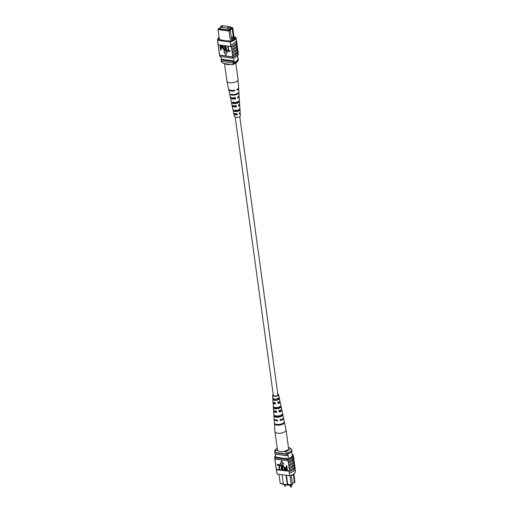 <?xml version="1.0" encoding="UTF-8"?>
<svg xmlns="http://www.w3.org/2000/svg" width="513" height="513" viewBox="0 0 513 513"><rect width="100%" height="100%" fill="white"/><g stroke="black" fill="none" stroke-linecap="round" stroke-linejoin="round"><path stroke-width="0.77" d="M235.236 117.259L273.333 395.382A2.289 0.962 -7.8 0 0 275.077 396.081A2.289 0.962 -7.8 0 0 277.571 395.343A2.289 0.962 -7.8 0 0 277.873 394.76L239.776 116.637M291.955 484.759L291.025 485.548L290.942 484.971M292.795 483.547L292.481 484.317M291.025 485.548L282.772 484.419L282.695 483.836M278.957 474.275L280.194 483.317L283.298 483.74M293.5 474.083L294.289 482.207L293.949 482.566L294.533 482.65L294.93 482.297L293.776 473.89M293.949 482.566L292.416 483.862M286.421 475.301L287.658 484.336L291.192 484.823L292.487 484.362L291.256 485.009L284.029 484.394L287.28 484.663L285.985 475.237M283.323 483.926L280.194 483.317M291.256 475.205L291.346 475.84L293.224 474.256M275.693 457L275.301 454.152M292.275 455.666L291.653 451.151M288.518 458.737L287.857 453.89M293.866 473.832L294.93 482.297M282.06 474.705L283.349 484.125M291.256 485.009L289.935 475.647M288.03 455.159A9.022 3.796 172.2 0 1 286.626 455.704L275.103 454.127L274.917 452.755A9.163 3.854 172.2 0 1 274.923 452.415M291.775 451.998A9.163 3.854 172.2 0 0 291.884 451.26L291.801 450.69M287.113 454.088A9.022 3.796 172.2 0 1 286.434 454.332L274.917 452.755M286.626 455.704L286.434 454.332M287.171 484.823L287.549 484.503M291.346 475.84L292.487 484.362M292.41 483.797L294.289 482.207M291.339 475.974L293.218 474.384M288.479 447.618L289.877 447.811L291.705 449.407L291.82 450.234A8.4 3.533 172.2 0 1 287.235 454.101L287.126 453.28L285.292 451.684A6.874 2.892 -7.8 0 0 289.877 447.811M283.516 451.44L285.292 451.684M277.187 448.086A6.874 2.892 -7.8 0 0 276.61 448.593A6.874 2.892 -7.8 0 0 276.141 450.427L274.686 451.575L274.801 452.402L287.235 454.101M274.686 451.575A8.4 3.533 172.2 0 1 275.417 449.856L276.61 448.593M276.141 450.427L277.918 450.67M291.705 449.407A8.4 3.533 172.2 0 1 287.126 453.28M294.776 466.407L294.853 466.977A9.163 3.854 172.2 0 1 289.043 471.479L289.005 471.21A9.163 3.854 -7.8 0 0 289.447 471.081L289.249 468.632A9.305 3.912 -7.8 0 0 293.372 466.567A9.305 3.912 -7.8 0 0 294.616 464.214A9.305 3.912 -7.8 0 0 294.597 464.111L294.462 464.092A9.163 3.854 172.2 0 1 294.481 464.233A9.163 3.854 172.2 0 1 293.256 466.554A9.163 3.854 172.2 0 1 289.108 468.606L288.877 465.881A9.305 3.912 -7.8 0 0 292.994 463.823A9.305 3.912 -7.8 0 0 294.238 461.469A9.305 3.912 -7.8 0 0 294.218 461.367L294.084 461.347A9.163 3.854 172.2 0 1 294.103 461.488A9.163 3.854 172.2 0 1 292.878 463.81A9.163 3.854 172.2 0 1 288.729 465.862L288.704 464.65A9.305 3.912 -7.8 0 0 292.827 462.591A9.305 3.912 -7.8 0 0 294.071 460.232A9.305 3.912 -7.8 0 0 294.052 460.129M288.704 464.65L288.498 463.136A9.305 3.912 -7.8 0 0 292.622 461.078A9.305 3.912 -7.8 0 0 293.866 458.725A9.305 3.912 -7.8 0 0 293.846 458.622L293.705 458.603A9.163 3.854 172.2 0 1 293.725 458.744A9.163 3.854 172.2 0 1 292.5 461.065A9.163 3.854 172.2 0 1 288.351 463.117L288.332 461.905A9.305 3.912 -7.8 0 0 292.448 459.84A9.305 3.912 -7.8 0 0 293.692 457.487A9.305 3.912 -7.8 0 0 293.673 457.384M288.332 461.905L288.159 460.668A9.305 3.912 -7.8 0 0 292.282 458.609A9.305 3.912 -7.8 0 0 293.526 456.256A9.305 3.912 -7.8 0 0 293.507 456.153L293.372 456.134A9.163 3.854 -7.8 0 1 293.391 456.269L293.218 455.037A9.163 3.854 172.2 0 1 287.408 459.539L274.84 457.82A9.163 3.854 172.2 0 1 274.756 457.481A9.163 3.854 172.2 0 1 275.5 455.615M295.155 469.151L295.437 471.235A9.163 3.854 172.2 0 1 289.627 475.737L289.39 473.018A9.305 3.912 -7.8 0 0 293.955 470.825A9.305 3.912 -7.8 0 0 295.199 468.472L294.988 466.958A9.305 3.912 -7.8 0 0 294.924 466.657L294.808 466.65M289.39 473.018L289.185 471.505A9.305 3.912 -7.8 0 0 293.75 469.312A9.305 3.912 -7.8 0 0 294.988 466.958M289.46 470.139A9.305 3.912 -7.8 0 0 293.577 468.08A9.305 3.912 -7.8 0 0 294.821 465.727A9.305 3.912 -7.8 0 0 294.802 465.624M289.082 467.394A9.305 3.912 -7.8 0 0 293.205 465.336A9.305 3.912 -7.8 0 0 294.443 462.983A9.305 3.912 -7.8 0 0 294.43 462.88M276.379 469.28A9.163 3.854 -7.8 0 0 276.392 469.427A9.163 3.854 -7.8 0 0 276.475 469.761L289.005 471.21M289.447 471.081L276.379 469.292A9.163 3.854 -7.8 0 0 276.436 469.485M276.379 469.292L275.898 466.798A9.305 3.912 172.2 0 1 275.879 466.695A9.305 3.912 172.2 0 1 275.923 466.016M289.627 475.737L277.058 474.018A9.163 3.854 172.2 0 1 276.975 473.679L276.642 471.267M277.058 474.018L276.68 471.274M277.418 464.38L279.2 464.624L279.668 469.594L279.309 469.542L278.732 465.297L277.302 465.105L277.418 464.38M279.617 464.682L281.406 464.925L281.868 469.895L281.515 469.844L280.932 465.599L279.502 465.406L279.617 464.682M283.189 465.663L282.637 467.093L283.016 469.863L282.464 469.979L282.086 467.208C281.784 466.093 282.054 465.445 282.894 465.259L284.478 467.349L284.856 470.113L284.311 470.229L283.933 467.458L282.996 465.823L282.56 465.913M282.426 465.323L283.086 465.099M286.273 465.785L286.818 465.669L287.479 470.472L285.664 470.325L284.952 468.953L285.812 467.619L286.536 467.715L286.273 465.785L286.626 465.83L287.286 470.633M285.286 467.67L286.51 467.523M283.676 464.053L281.637 460.86L280.213 463.765L283.676 464.053M275.628 463.79A9.163 3.854 -7.8 0 0 275.641 463.932A9.163 3.854 -7.8 0 0 275.667 464.073L275.141 461.309A9.305 3.912 172.2 0 1 275.128 461.206A9.305 3.912 172.2 0 1 275.173 460.527M275.667 464.073L275.519 464.053A9.305 3.912 172.2 0 1 275.5 463.951A9.305 3.912 172.2 0 1 275.545 463.271M276 466.535A9.163 3.854 -7.8 0 0 276.013 466.683A9.163 3.854 -7.8 0 0 276.039 466.824L275.519 464.053M288.159 460.668L288.017 460.648A9.163 3.854 172.2 0 1 287.575 460.777L287.408 459.539M275.25 461.046A9.163 3.854 -7.8 0 0 275.263 461.187A9.163 3.854 -7.8 0 0 275.289 461.328L274.949 458.859A9.163 3.854 -7.8 0 1 274.923 458.718L274.756 457.481M276.327 469.748A9.305 3.912 172.2 0 1 276.257 469.446L276.462 470.953A9.305 3.912 -7.8 0 0 276.533 471.255M276.257 469.446A9.305 3.912 172.2 0 1 276.302 468.76M294.071 470.992L293.686 471.312L294.071 470.992M287.575 460.777L275.006 459.052A9.163 3.854 172.2 0 1 274.949 458.859M275.006 459.052L274.84 457.82M288.017 460.648A9.163 3.854 -7.8 0 0 293.391 456.269M292.121 454.563L293.135 454.698A9.163 3.854 172.2 0 1 293.218 455.037M289.185 471.505L289.249 472.992M292.256 455.518L292.314 455.525A9.163 3.854 172.2 0 1 288.492 458.75L284.862 458.25L284.478 458.577L275.661 456.993A9.163 3.854 172.2 0 1 275.68 456.916M279.348 457.872L279.296 457.493M285.375 467.574L286.004 467.458M285.863 468.177L285.305 468.972L286.113 469.921L286.85 470.023L286.613 468.279L285.44 468.26M286.055 468.016L285.497 468.811L286.825 469.831M282.996 465.823L282.445 467.253L282.823 470.023M282.516 465.227L284.292 467.51L284.67 470.28M279.425 464.842L281.406 464.925M281.214 465.092L281.868 469.895M277.225 464.541L279.2 464.624M279.008 464.791L279.668 469.594M283.484 464.214L281.445 461.02M274.833 458.051A9.305 3.912 -7.8 0 0 274.788 458.737A9.305 3.912 -7.8 0 0 274.808 458.84M274.917 431.452A5.624 2.366 -7.8 0 0 274.923 431.504A5.624 2.366 -7.8 0 0 274.923 431.561A5.624 2.366 -7.8 0 0 274.93 431.58A5.624 2.366 -7.8 0 0 280.784 433.164A5.624 2.366 -7.8 0 0 286.074 430.067A5.624 2.366 -7.8 0 0 286.074 430.048A5.624 2.366 -7.8 0 0 286.062 429.977A5.624 2.366 -7.8 0 0 286.042 429.894M274.93 431.58L277.437 449.882A5.624 2.366 -7.8 0 0 283.291 451.472A5.624 2.366 -7.8 0 0 288.582 448.356L286.074 430.048M279.175 401.762A2.706 1.141 172.2 0 1 279.29 402.012A2.706 1.141 172.2 0 1 279.296 402.038A2.706 1.141 172.2 0 1 277.995 403.224L278.046 403.616A3.559 1.494 172.2 0 0 280.136 401.923A3.559 1.494 172.2 0 0 280.124 401.871L281.586 408.765A4.066 1.712 -7.8 0 0 281.566 408.707M280.714 410.092A3.027 1.276 172.2 0 1 280.726 410.156A3.027 1.276 172.2 0 1 280.733 410.188A3.027 1.276 172.2 0 1 279.136 411.567L279.2 412.074A4.155 1.751 172.2 0 0 281.849 410.041A4.155 1.751 172.2 0 0 281.836 409.977L283.407 417.39A4.7 1.975 -7.8 0 0 283.388 417.319M276.59 411.907A3.027 1.276 172.2 0 1 274.731 410.99A3.027 1.276 172.2 0 1 274.731 410.984A3.027 1.276 172.2 0 1 274.724 410.913M275.455 403.564A2.706 1.141 172.2 0 1 273.923 402.756A2.706 1.141 172.2 0 1 273.923 402.743A2.706 1.141 172.2 0 1 273.968 402.481M273.288 395.055A2.424 1.02 -7.8 0 0 273.205 395.388A2.424 1.02 -7.8 0 0 275.725 396.087A2.424 1.02 -7.8 0 0 278.008 394.754A2.424 1.02 -7.8 0 0 278.008 394.728A2.424 1.02 -7.8 0 0 277.828 394.433M277.764 393.939A3.027 1.276 172.2 0 1 278.597 394.625A3.027 1.276 172.2 0 1 278.604 394.67A3.027 1.276 172.2 0 1 275.757 396.337A3.027 1.276 172.2 0 1 272.608 395.478A3.027 1.276 172.2 0 1 272.602 395.446A3.027 1.276 172.2 0 1 273.224 394.561M278.046 403.616L277.873 402.352A3.469 1.462 -7.8 0 0 279.88 400.717A3.469 1.462 -7.8 0 0 279.874 400.659A3.469 1.462 -7.8 0 0 279.861 400.608M279.681 401.307A3.559 1.494 172.2 0 1 280.124 401.871M279.2 412.074L279.027 410.81A4.066 1.712 -7.8 0 0 281.592 408.829A4.066 1.712 -7.8 0 0 281.586 408.765M281.445 409.406A4.155 1.751 172.2 0 1 281.836 409.977M283.4 417.742A4.752 2.001 172.2 0 1 283.548 418.082A4.752 2.001 172.2 0 1 283.561 418.153A4.752 2.001 172.2 0 1 280.354 420.525L280.252 419.807A4.7 1.975 -7.8 0 0 283.413 417.467A4.7 1.975 -7.8 0 0 283.407 417.39M274.096 418.621A4.7 1.975 -7.8 0 0 274.096 418.666A4.7 1.975 -7.8 0 0 274.102 418.711A4.7 1.975 -7.8 0 0 277.719 420.147L277.815 420.865A4.752 2.001 172.2 0 1 274.147 419.416A4.752 2.001 172.2 0 1 274.141 419.371A4.752 2.001 172.2 0 1 274.192 419.006M273.532 409.829A4.066 1.712 -7.8 0 0 273.532 409.868A4.066 1.712 -7.8 0 0 273.532 409.913A4.066 1.712 -7.8 0 0 276.488 411.15L276.661 412.414A4.155 1.751 172.2 0 1 273.615 411.144A4.155 1.751 172.2 0 1 273.609 411.099A4.155 1.751 172.2 0 1 273.839 410.451M272.999 401.57A3.469 1.462 -7.8 0 0 272.999 401.602A3.469 1.462 -7.8 0 0 272.999 401.634A3.469 1.462 -7.8 0 0 275.334 402.692L275.507 403.955A3.559 1.494 172.2 0 1 273.083 402.872A3.559 1.494 172.2 0 1 273.076 402.833A3.559 1.494 172.2 0 1 273.358 402.173M274.641 424.148A5.053 2.129 -7.8 0 0 279.681 425.078A5.053 2.129 -7.8 0 0 284.343 422.847L284.196 422.154A5.002 2.103 172.2 0 1 279.585 424.36A5.002 2.103 172.2 0 1 274.596 423.443L274.641 424.148L275.462 424.033M274.16 416.396A4.495 1.892 -7.8 0 0 278.604 417.178A4.495 1.892 -7.8 0 0 282.714 415.254L282.458 414.042A4.405 1.853 172.2 0 1 278.431 415.921A4.405 1.853 172.2 0 1 274.083 415.164L274.16 416.396L275.513 416.216A3.213 1.353 -7.8 0 0 278.54 416.639A3.213 1.353 -7.8 0 0 281.368 415.434L281.297 415.055M273.66 408.124A3.899 1.642 -7.8 0 0 277.45 408.733A3.899 1.642 -7.8 0 0 280.977 407.142L280.714 405.93A3.809 1.603 172.2 0 1 277.276 407.476A3.809 1.603 172.2 0 1 273.583 406.886L273.66 408.124L274.737 407.976A2.892 1.218 -7.8 0 0 277.398 408.31A2.892 1.218 -7.8 0 0 279.899 407.284L279.79 406.706M273.166 399.845A3.302 1.392 -7.8 0 0 276.295 400.287A3.302 1.392 -7.8 0 0 279.219 399.031L278.957 397.825A3.219 1.353 172.2 0 1 276.122 399.031A3.219 1.353 172.2 0 1 273.096 398.607L273.166 399.845L273.968 399.736A2.571 1.084 -7.8 0 0 276.263 399.986A2.571 1.084 -7.8 0 0 278.418 399.14L278.2 397.928M277.732 420.243A3.347 1.411 172.2 0 1 276.699 420.109M281.284 419.48A3.347 1.411 172.2 0 1 280.278 419.903L280.354 420.525M280.181 419.198L280.278 419.903M278.969 410.323L279.136 411.567M277.828 401.98L277.995 403.224M277.745 424.463A3.508 1.475 -7.8 0 0 281.451 423.95M275.475 415.844L275.513 416.216M274.686 407.399L274.737 407.976M273.859 398.505L273.968 399.736M283.497 422.962L284.343 422.847M281.368 415.434L282.714 415.254M279.899 407.284L280.977 407.142M278.418 399.14L279.219 399.031M222.571 26.368L221.776 26.67L222.571 26.368M228.33 27.157L227.535 27.458L228.33 27.157M230.228 26.779L221.975 25.65L220.141 27.195L228.394 28.33L230.228 26.779L230.459 28.497M228.394 28.33L228.625 30.049L219.455 28.799L220.269 28.112M220.141 27.195L220.378 28.92M230.44 41.111L229.061 31.043L218.063 29.536L219.442 39.61M218.461 28.959L218.063 29.536L218.467 28.548L218.461 28.959L229.01 30.408L229.843 30.107L230.35 30.581L231.658 39.905L234.075 37.866L233.96 37.039L231.543 39.084M220.519 26.881L220.975 26.496M220.205 27.651L219.051 28.632L218.467 28.548M232.286 28.042L232.293 27.631L232.806 27.882L232.799 28.516L231.703 27.965L229.26 30.03L229.843 30.107M232.293 27.631L230.305 27.362M230.35 27.696L231.286 27.805L228.625 30.055M230.478 28.484L230.369 27.683M220.879 56.635L221.225 59.2A9.163 3.854 -7.8 0 0 221.116 59.938L221.308 61.31L232.825 62.887A9.163 3.854 -7.8 0 0 234.249 62.33A8.093 3.405 -7.8 0 0 237.987 59.168A9.022 3.796 -7.8 0 0 238.083 58.444L237.699 57.046M233.633 57.841L234.249 62.33M237.5 55.584L237.987 59.168M221.116 59.938L232.639 61.515A9.163 3.854 -7.8 0 0 234.056 60.957L221.225 59.2M232.806 27.882L234.37 39.296M232.639 61.515L232.825 62.887M237.801 57.796A9.022 3.796 -7.8 0 0 237.897 57.071M231.703 27.965L232.152 28.427L233.229 36.256L233.96 37.013L232.799 28.516M234.287 39.386L234.075 37.866L231.645 40.04M230.35 30.581L229.061 31.043L229.01 30.408M231.658 39.905L231.78 41.021M232.152 28.427L229.997 30.254M233.229 36.256L231.344 37.84M233.723 39.879L233.524 38.449M221.199 60.508A8.4 3.533 -7.8 0 0 221.18 60.964L221.295 61.791L223.123 63.388L232.274 64.638L233.729 63.49L233.614 62.669A8.4 3.533 -7.8 0 0 238.199 58.796L238.314 59.623A8.4 3.533 -7.8 0 1 237.583 61.342A8.4 3.533 -7.8 0 1 233.729 63.49M237.583 61.342L236.39 62.605A6.874 2.892 172.2 0 1 232.274 64.638M235.313 42.079L235.178 42.579A9.163 3.854 172.2 0 1 230.587 44.766L230.837 46.548A9.163 3.854 -7.8 0 0 231.273 46.42L231.408 47.382A9.163 3.854 -7.8 0 0 236.775 43.009A9.163 3.854 -7.8 0 0 236.749 42.868L236.897 42.887A9.305 3.912 172.2 0 1 236.916 42.989A9.305 3.912 172.2 0 1 235.672 45.343A9.305 3.912 172.2 0 1 231.549 47.401L231.78 50.127A9.163 3.854 -7.8 0 0 235.929 48.075A9.163 3.854 -7.8 0 0 237.153 45.753A9.163 3.854 -7.8 0 0 237.128 45.612L237.275 45.631A9.305 3.912 172.2 0 1 237.288 45.734A9.305 3.912 172.2 0 1 236.051 48.087A9.305 3.912 172.2 0 1 231.927 50.146L232.158 52.877A9.163 3.854 -7.8 0 0 236.307 50.819A9.163 3.854 -7.8 0 0 237.532 48.498A9.163 3.854 -7.8 0 0 237.506 48.357L237.647 48.376A9.305 3.912 172.2 0 1 237.666 48.478A9.305 3.912 172.2 0 1 236.422 50.832A9.305 3.912 172.2 0 1 232.299 52.897L232.536 55.622A9.163 3.854 -7.8 0 0 236.679 53.564A9.163 3.854 -7.8 0 0 237.904 51.242A9.163 3.854 -7.8 0 0 237.878 51.101L238.026 51.127A9.305 3.912 172.2 0 1 238.045 51.223A9.305 3.912 172.2 0 1 236.801 53.583A9.305 3.912 172.2 0 1 232.678 55.641L232.703 56.853A9.163 3.854 172.2 0 1 232.261 56.981L232.434 58.219A9.163 3.854 -7.8 0 0 238.244 53.718L238.167 53.147M238.192 52.358A9.305 3.912 172.2 0 1 238.212 52.461A9.305 3.912 172.2 0 1 236.968 54.814A9.305 3.912 172.2 0 1 232.844 56.872M237.859 49.889A9.305 3.912 172.2 0 1 237.872 49.992A9.305 3.912 172.2 0 1 236.628 52.345A9.305 3.912 172.2 0 1 232.511 54.404M236.358 39.931L236.467 39.943A9.305 3.912 172.2 0 1 236.538 40.245A9.305 3.912 172.2 0 1 235.294 42.598A9.305 3.912 172.2 0 1 230.728 44.791L230.215 42.021A9.163 3.854 -7.8 0 0 236.025 37.52A9.163 3.854 -7.8 0 0 235.942 37.18L234.043 36.923M236.538 40.245L236.743 41.752A9.305 3.912 172.2 0 1 235.499 44.105A9.305 3.912 172.2 0 1 230.933 46.298L230.728 44.791M237.102 44.4A9.305 3.912 172.2 0 1 237.121 44.503A9.305 3.912 172.2 0 1 235.877 46.856A9.305 3.912 172.2 0 1 231.754 48.915M237.481 47.145A9.305 3.912 172.2 0 1 237.5 47.247A9.305 3.912 172.2 0 1 236.256 49.601A9.305 3.912 172.2 0 1 232.132 51.659M219.134 37.366A9.163 3.854 -7.8 0 0 217.563 39.963A9.163 3.854 -7.8 0 0 217.647 40.296L217.871 43.028A9.305 3.912 172.2 0 1 217.801 42.726L218.012 44.24A9.305 3.912 -7.8 0 0 218.076 44.541L218.269 44.83A9.163 3.854 -7.8 0 1 218.211 44.631L218.339 45.593A9.163 3.854 172.2 0 1 218.314 45.452A9.163 3.854 172.2 0 1 218.301 45.311M218.23 44.554L218.019 43.047A9.163 3.854 172.2 0 1 217.935 42.707L217.563 39.963M227.791 46.285L228.15 46.33L228.734 50.575L230.157 50.768L230.048 51.492L228.259 51.249L227.791 46.285M225.592 45.984L225.951 46.029L226.528 50.274L227.958 50.466L227.843 51.191L226.06 50.947L225.592 45.984M224.45 46.01L224.803 46.061L225.181 48.825C225.483 49.947 225.213 50.595 224.373 50.781L222.982 48.523L222.604 45.76L224.271 50.21L224.829 48.78L224.45 46.01L224.995 45.901L225.374 48.664C225.675 49.78 225.406 50.434 224.566 50.614M224.373 50.781L225.04 50.556M222.604 45.76L223.149 45.644L223.533 48.414L224.79 50.024M219.987 45.4L221.61 45.715L222.315 47.087L221.462 48.421L220.737 48.318L221 50.255L220.641 50.203L219.987 45.4L221.796 45.554L222.507 46.927L221.654 48.26M221.462 48.421L222.174 48.203M220.956 48.35L221 50.255M227.246 52.108L223.783 51.819L225.829 55.019L227.246 52.108L225.829 55.019M218.602 47.536A9.305 3.912 -7.8 0 0 218.557 48.216A9.305 3.912 -7.8 0 0 218.57 48.318L219.089 51.088A9.163 3.854 172.2 0 1 219.064 50.947A9.163 3.854 172.2 0 1 219.051 50.8M218.974 50.28A9.305 3.912 -7.8 0 0 218.929 50.967A9.305 3.912 -7.8 0 0 218.948 51.069L219.089 51.088M218.948 51.069L219.468 53.833A9.163 3.854 172.2 0 1 219.442 53.692A9.163 3.854 172.2 0 1 219.429 53.551M219.352 53.025A9.305 3.912 -7.8 0 0 219.308 53.711A9.305 3.912 -7.8 0 0 219.327 53.814L219.468 53.833M219.327 53.814L219.493 55.045A9.305 3.912 172.2 0 1 219.474 54.942A9.305 3.912 172.2 0 1 219.468 54.84M232.703 56.853L219.635 55.064L219.782 56.161A9.163 3.854 -7.8 0 0 219.865 56.501L219.692 55.263A9.163 3.854 172.2 0 1 219.635 55.064L219.493 55.045M218.224 44.791A9.305 3.912 -7.8 0 0 218.179 45.471A9.305 3.912 -7.8 0 0 218.198 45.574L218.339 45.593M218.198 45.574L218.718 48.337A9.163 3.854 172.2 0 1 218.692 48.196A9.163 3.854 172.2 0 1 218.679 48.055M217.801 42.726A9.305 3.912 172.2 0 1 217.845 42.047M217.871 43.028L218.076 44.541M236.025 37.52L236.403 40.264A9.163 3.854 172.2 0 1 235.178 42.579M219.692 55.263L232.261 56.981M219.865 56.501L232.434 58.219M219.243 38.161A9.163 3.854 -7.8 0 0 218.467 39.475L227.285 41.059L227.669 40.732L231.299 41.232A9.163 3.854 -7.8 0 0 235.121 38.007L234.172 37.879M222.155 40.354L222.103 39.969M217.647 40.296L230.215 42.021M230.837 46.548L218.269 44.83M220.635 46.042L220.846 47.6L221.404 47.863L221.962 47.061L221.161 46.112L220.417 46.01L220.661 47.76L221.834 47.78M225.399 46.144L225.758 46.189L226.336 50.434L227.958 50.466M227.766 50.633L227.843 51.191M227.605 46.446L227.958 46.491L228.541 50.736L230.157 50.768M229.971 50.934L230.048 51.492M227.06 52.268L223.783 51.819M235.813 63.112L238.07 79.618A5.624 2.366 172.2 0 1 238.077 79.695A5.624 2.366 172.2 0 1 234.999 82.234A5.624 2.366 172.2 0 1 227.509 82.009A5.624 2.366 172.2 0 1 226.938 81.221A5.624 2.366 172.2 0 1 226.926 81.144L224.521 63.58M230.497 64.394A5.624 2.366 172.2 0 1 224.995 63.708A5.624 2.366 172.2 0 1 224.899 63.631M233.094 105.595A2.847 1.199 -7.8 0 0 233.101 105.723A2.847 1.199 -7.8 0 0 235.929 106.518L235.781 105.319M232.44 90.442A3.482 1.462 -7.8 0 0 233.992 90.359L233.986 90.32M231.684 97.662A3.161 1.334 -7.8 0 0 234.96 98.438L234.813 97.239M234.588 113.553A2.527 1.064 -7.8 0 0 234.537 113.867A2.527 1.064 -7.8 0 0 236.891 114.591L236.743 113.392M239.988 109.513L239.199 109.769A2.661 1.122 172.2 0 1 237.743 110.898A2.661 1.122 172.2 0 1 235.057 111.116L234.268 111.379A3.469 1.462 172.2 0 0 238.096 111.167A3.469 1.462 172.2 0 0 240.001 109.596A3.469 1.462 172.2 0 0 239.988 109.513L239.904 108.262A3.559 1.494 -7.8 0 1 239.924 108.365L239.693 104.844A3.809 1.603 -7.8 0 0 239.372 104.267M234.839 109.917L235.057 111.116M239.43 101.132L238.391 101.471A2.982 1.257 172.2 0 1 236.762 102.812A2.982 1.257 172.2 0 1 233.614 103.03L232.581 103.363A4.066 1.712 172.2 0 0 237.243 103.164A4.066 1.712 172.2 0 0 239.468 101.33A4.066 1.712 172.2 0 0 239.43 101.132L239.347 99.888M233.402 101.824L233.614 103.03M236.416 93.924A3.322 1.398 172.2 0 1 235.717 94.206A3.322 1.398 172.2 0 1 232.37 94.475M232.306 105.236A3.809 1.603 -7.8 0 0 232.145 105.877A3.809 1.603 -7.8 0 0 236.39 106.864L236.269 105.672A3.899 1.642 172.2 0 1 231.889 104.671L231.414 102.433A4.066 1.712 172.2 0 1 231.401 102.337M228.721 89.313A5.002 2.103 -7.8 0 0 228.721 89.666A5.002 2.103 -7.8 0 0 234.697 90.884L234.627 90.205A5.053 2.129 172.2 0 1 228.574 88.98L226.938 81.221M230.549 97.137A4.405 1.853 -7.8 0 0 230.433 97.771A4.405 1.853 -7.8 0 0 235.55 98.874L235.422 97.688A4.495 1.892 172.2 0 1 230.177 96.566L229.593 93.808A4.7 1.975 172.2 0 1 229.58 93.603M234.075 113.335A3.219 1.353 -7.8 0 0 233.857 113.989A3.219 1.353 -7.8 0 0 237.23 114.848L237.109 113.662A3.302 1.392 172.2 0 1 233.601 112.777L232.876 109.34A3.559 1.494 -7.8 0 0 232.876 109.34L232.145 105.877M233.857 113.989L234.403 116.573A3.027 1.276 -7.8 0 0 238.737 117.118A3.027 1.276 -7.8 0 0 240.398 115.752L240.225 113.11A3.219 1.353 -7.8 0 0 239.84 112.546M239.924 108.365A3.559 1.494 -7.8 0 1 237.974 109.974A3.559 1.494 -7.8 0 1 234.011 110.186L234.268 111.379M238.821 92.154L238.821 92.225A4.7 1.975 172.2 0 1 238.904 92.532L239.084 95.347A4.495 1.892 172.2 0 1 237.66 96.957L237.788 98.143A4.405 1.853 -7.8 0 0 239.167 96.579L239.391 100.099A4.155 1.751 -7.8 0 1 237.115 101.978A4.155 1.751 -7.8 0 1 232.331 102.17L232.581 103.363M238.904 92.532A4.7 1.975 172.2 0 1 236.326 94.655A4.7 1.975 172.2 0 1 230.799 94.841L230.658 94.161A4.752 2.001 -7.8 0 0 236.256 93.975A4.752 2.001 -7.8 0 0 238.859 91.827L238.635 88.313A5.002 2.103 -7.8 0 0 238.539 87.967M228.721 89.666L229.452 93.116A4.752 2.001 -7.8 0 0 229.516 93.315L229.657 94.001A4.7 1.975 172.2 0 1 229.593 93.808M230.433 97.771L231.164 101.221A4.155 1.751 -7.8 0 0 231.19 101.33L231.44 102.523A4.066 1.712 172.2 0 1 231.414 102.433M238.077 79.695L238.59 87.608A5.053 2.129 172.2 0 1 236.865 89.474L236.935 90.153A5.002 2.103 -7.8 0 0 238.635 88.313M239.167 96.579A4.405 1.853 -7.8 0 0 238.878 95.995M239.468 101.33L239.616 103.613A3.899 1.642 172.2 0 1 238.507 104.947L238.628 106.133A3.809 1.603 -7.8 0 0 239.693 104.844M240.001 109.596L240.148 111.879A3.302 1.392 172.2 0 1 239.347 112.931L239.468 114.117A3.219 1.353 -7.8 0 0 240.225 113.11M239.199 109.769L239.167 109.423M237.699 97.303A3.161 1.334 -7.8 0 0 237.929 96.81M238.558 105.441A2.847 1.199 -7.8 0 0 238.737 104.947A2.847 1.199 -7.8 0 0 238.705 104.825M235.736 103.049L235.711 102.869A2.892 1.218 172.2 0 1 236.692 102.831M239.411 113.585A2.527 1.064 -7.8 0 0 239.539 113.181A2.527 1.064 -7.8 0 0 239.404 112.892M234.697 90.884L233.992 90.359M235.55 98.874L234.96 98.438M236.39 106.864L235.929 106.518M237.23 114.848L236.891 114.591M232.004 94.45L230.799 94.841M284.843 486.298L285.619 486.01L284.843 486.298M290.897 487.132L291.666 486.837L290.897 487.132M285.619 486.01L285.452 484.785M291.666 486.837L291.442 485.195M290.64 486.978L290.429 485.465M284.593 486.151L284.382 484.638M276.392 469.427L276.244 468.331M275.712 465.464L275.5 463.951M276.084 468.209L275.879 466.695M275.334 462.72L275.128 461.206M294.443 462.983L294.238 461.469M294.821 465.727L294.616 464.214M294.071 460.232L293.866 458.725M293.692 457.487L293.526 456.256M293.725 458.744L293.648 458.173M294.481 464.233L294.398 463.662M294.103 461.488L294.026 460.918M274.955 459.969L274.788 458.737M275.263 461.187L275.115 460.09M276.013 466.683L275.866 465.586M275.641 463.932L275.487 462.841M272.602 395.446L272.999 401.602M273.076 402.833L273.532 409.868M273.609 411.099L274.096 418.666M274.141 419.371L274.923 431.504M278.597 394.625L279.874 400.659M283.548 418.082L286.062 429.977M237.455 47.927L237.532 48.498M237.077 45.182L237.153 45.753M237.827 50.672L237.904 51.242M238.045 51.223L238.212 52.461M237.666 48.478L237.872 49.992M236.916 42.989L237.121 44.503M237.288 45.734L237.5 47.247M218.192 44.548L218.314 45.452M218.557 48.216L218.762 49.729M218.179 45.471L218.384 46.984M218.929 50.967L219.134 52.473M236.698 42.438L236.775 43.009M219.308 53.711L219.474 54.942M219.295 52.595L219.442 53.692M218.538 47.106L218.692 48.196M218.916 49.851L219.064 50.947"/></g></svg>

